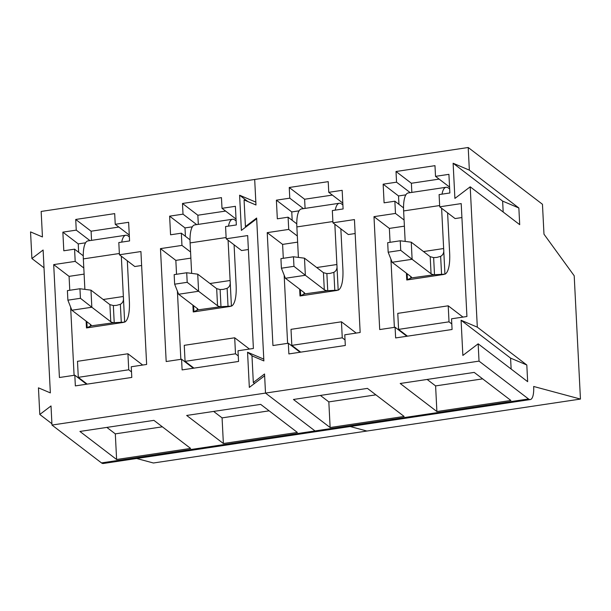 <?xml version="1.0" encoding="UTF-8"?>
<svg xmlns="http://www.w3.org/2000/svg" width="611" height="611" viewBox="0 0 611 611"><rect width="100%" height="100%" fill="white"/><g stroke="black" fill="none" stroke-linecap="round" stroke-linejoin="round"><path stroke-width="0.92" d="M442.005 194.153A24.577 7.584 -98.5 0 1 446.068 187.279A24.577 7.584 -98.5 0 1 446.313 187.256A24.577 7.584 -98.5 0 1 448.512 188.089L449.658 188.959M447.603 212.849L449.65 253.122A29.045 8.959 -98.5 0 1 444.938 274.171L441.608 208.259M405.169 241.421L403.627 210.94A24.577 7.584 -98.5 0 1 408.24 192.946L446.068 187.279M400.243 240.787L400.724 250.342L388.168 252.221L387.687 242.666L400.243 240.787L411.256 242.2L430.197 256.689L433.634 257.598L434.505 274.706L411.234 277.936L407.109 279.838M443.67 249.112C444.136 252.526 443.135 254.94 440.646 256.337L436.857 257.414L433.634 257.598M434.505 274.706L444.938 274.171M411.234 277.936A6.706 1.932 177.1 0 0 411.486 277.371A6.706 1.932 177.1 0 0 411.096 276.768L392.155 262.279L412.12 259.293L431.068 273.774A6.706 1.932 177.1 0 0 433.543 274.599M411.256 242.2L412.12 259.293L400.724 250.342M388.168 252.221L392.155 262.279M335.24 210.138A24.577 7.584 -98.5 0 1 339.304 203.264A24.577 7.584 -98.5 0 1 339.548 203.242A24.577 7.584 -98.5 0 1 341.755 204.074L342.893 204.945M340.846 228.835L342.886 269.107A29.045 8.959 -98.5 0 1 338.181 290.156L334.843 224.245M298.405 257.407L296.862 226.925A24.577 7.584 -98.5 0 1 301.475 208.931L339.304 203.264M293.479 256.773L293.96 266.327L281.404 268.206L280.923 258.652L293.479 256.773L304.492 258.186L323.433 272.674L326.87 273.583L327.74 290.691L304.469 293.922L300.352 295.816M336.905 265.098C337.379 268.512 336.371 270.925 333.881 272.315L330.1 273.4L326.87 273.583M327.74 290.691L338.181 290.156M304.469 293.922A6.706 1.932 177.1 0 0 304.729 293.356A6.706 1.932 177.1 0 0 304.339 292.745L285.39 278.265L305.355 275.278L324.304 289.759A6.706 1.932 177.1 0 0 326.786 290.584M304.492 258.186L305.355 275.278L293.96 266.327M281.404 268.206L285.39 278.265M228.483 226.123A24.577 7.584 -98.5 0 1 232.539 219.25A24.577 7.584 -98.5 0 1 232.783 219.227A24.577 7.584 -98.5 0 1 234.991 220.059L236.136 220.93M234.082 244.82L236.121 285.093A29.045 8.959 -98.5 0 1 231.416 306.142L228.079 240.23M191.648 273.392L190.105 242.911A24.577 7.584 -98.5 0 1 194.71 224.917L232.539 219.25M186.714 272.758L187.195 282.313L174.647 284.191L174.158 274.637L186.714 272.758L197.727 274.171L216.676 288.652L220.113 289.561L220.976 306.676L197.712 309.907L193.588 311.801M230.148 281.075C230.614 284.497 229.606 286.91 227.124 288.3L223.336 289.385L220.113 289.561M220.976 306.676L231.416 306.142M197.712 309.907A6.706 1.932 177.1 0 0 197.964 309.342A6.706 1.932 177.1 0 0 197.574 308.731L178.633 294.25L198.598 291.256L217.539 305.744A6.706 1.932 177.1 0 0 220.021 306.569M197.727 274.171L198.598 291.256L187.195 282.313M174.647 284.191L178.633 294.25M121.719 242.109A24.577 7.584 -98.5 0 1 125.782 235.235A24.577 7.584 -98.5 0 1 126.026 235.212A24.577 7.584 -98.5 0 1 128.226 236.045L129.372 236.915M127.317 260.805L129.356 301.078A29.045 8.959 -98.5 0 1 124.652 322.127L121.322 256.215M84.883 289.377L83.34 258.896A24.577 7.584 -98.5 0 1 87.953 240.902L125.782 235.235M79.949 288.743L80.438 298.298L67.882 300.177L67.401 290.622L79.949 288.743L90.97 290.156L109.911 304.637L113.348 305.546L114.211 322.654L90.947 325.892L86.823 327.786M123.384 297.061C123.85 300.482 122.842 302.896 120.359 304.286L116.571 305.37L113.348 305.546M114.211 322.654L124.652 322.127M90.947 325.892A6.706 1.932 177.1 0 0 91.199 325.327A6.706 1.932 177.1 0 0 90.81 324.716L71.869 310.235L91.833 307.241L110.774 321.73A6.706 1.932 177.1 0 0 113.256 322.555M90.97 290.156L91.833 307.241L80.438 298.298M67.882 300.177L71.869 310.235M468.209 147.503L469.355 170.141L453.125 163.252L454.905 198.422L470.203 186.813L477.313 327.152L461.084 320.263L462.863 355.434L478.153 343.825L479.032 361.124L528.53 398.968A17.872 5.514 81.5 0 0 530.317 399.556A17.872 5.514 81.5 0 0 533.67 386.473L580.45 399.067L574.203 275.782L543.981 234.189L542.461 204.28L468.209 147.503L254.688 179.474L255.978 204.99L244.072 199.934L245.423 226.559L256.635 218.043L263.876 360.925L251.976 355.877L253.321 382.501L264.54 373.985L265.51 393.087L51.981 425.057L51.011 405.956L39.799 414.472L51.912 423.736M479.032 361.124L265.51 393.087L315.009 430.938A17.872 5.514 81.5 0 0 316.788 431.526L530.317 399.556M342.16 190.327L328.756 192.328L328.222 181.65L289.24 187.485L289.782 198.17L276.386 200.171L277.325 218.807L288.094 217.195L288.72 229.423L267.228 232.638L272.941 345.543L288.331 343.245L288.873 353.922L345.314 345.475L344.772 334.79L360.162 332.483L354.441 219.578L332.949 222.794L332.331 210.574L343.099 208.962L342.16 190.327M448.917 174.341L435.521 176.35L434.979 165.665L396.004 171.5L396.547 182.185L383.15 184.186L384.09 202.821L394.859 201.21L395.477 213.438L373.985 216.653L379.706 329.558L395.096 327.259L395.638 337.936L452.079 329.489L451.537 318.805L466.926 316.506L461.206 203.593L439.714 206.816L439.095 194.588L449.864 192.977L448.917 174.341M245.423 226.559L245.928 226.941M580.45 399.067L366.928 431.038L350.179 426.524L366.928 431.038L153.399 463.001L136.658 458.494M528.53 398.968L315.009 430.938A17.872 5.514 81.5 0 0 316.788 431.526L103.267 463.497A17.872 5.514 81.5 0 1 101.487 462.909L315.009 430.938L265.51 393.087L264.632 375.788L249.334 387.405L247.554 352.234L252.748 356.205M293.44 399.472L330.131 427.532L404.138 416.45L367.44 388.39L293.44 399.472M400.205 383.487L436.896 411.547L510.903 400.465L474.205 372.405L400.205 383.487M253.321 382.501L254.55 383.441M477.313 327.152L526.812 365.004L510.582 358.115L511.14 369.036M478.153 343.825L527.66 381.669L526.812 365.004M469.355 170.141L518.861 207.992L502.632 201.103L503.181 212.032M470.203 186.813L519.701 224.665L518.861 207.992M461.084 320.263L510.582 358.115M453.125 163.252L502.632 201.103M328.756 192.328L342.802 203.066M332.949 222.794L348.323 234.555L355.151 233.532M288.331 343.245L300.1 352.242M267.228 232.638L282.603 244.392L283.305 258.293M284.161 275.149L287.613 343.351M288.72 229.423L297.32 235.999M297.633 242.139L282.603 244.392M288.094 217.195L296.778 223.832M292.188 220.319L291.76 211.933L276.386 200.171M289.782 198.17L303.468 208.634M299.1 210.833L291.76 211.933M305.08 208.389L304.614 199.239L289.24 187.485M332.369 195.085L304.614 199.239M435.521 176.35L449.566 187.081M439.714 206.816L455.088 218.57L461.908 217.547M395.096 327.259L406.865 336.256M373.985 216.653L389.36 228.407L390.07 242.307M390.918 259.163L394.378 327.366M395.477 213.438L404.085 220.013M404.398 226.162L389.36 228.407M394.859 201.21L403.543 207.847M398.945 204.334L398.525 195.948L383.15 184.186M396.547 182.185L410.233 192.648M405.864 194.848L398.525 195.948M411.845 192.404L411.379 183.262L396.004 171.5M439.126 179.107L411.379 183.262M330.131 427.532L328.833 401.893L375.887 394.851M320.393 395.439L328.833 401.893M436.896 411.547L435.597 385.908L482.652 378.866M427.15 379.454L435.597 385.908M300.696 352.15L291.821 345.368L291.012 329.344L341.45 321.798L342.267 337.814L291.821 345.368M356.205 333.079L341.45 321.798M345.032 339.937L342.267 337.814M407.461 336.165L398.586 329.382L397.776 313.367L448.214 305.813L449.024 321.829L398.586 329.382M462.97 317.094L448.214 305.813M451.796 323.952L449.024 321.829M247.554 352.234L263.784 359.123L256.673 218.784L241.383 230.393L239.604 195.222L255.833 202.111L254.688 179.474L41.158 211.444L42.449 236.953L30.55 231.905L31.902 258.529L43.114 250.014L50.354 392.896L38.447 387.84L39.799 414.472M128.631 222.297L115.235 224.298L114.692 213.621L75.718 219.456L76.253 230.133L62.857 232.142L63.804 250.777L74.573 249.166L75.191 261.386L53.699 264.609L59.42 377.514L74.809 375.207L75.352 385.892L131.793 377.438L131.25 366.76L146.64 364.454L140.92 251.549L119.428 254.764L118.809 242.544L129.578 240.933L128.631 222.297M235.395 206.312L221.999 208.313L221.457 197.636L182.475 203.471L183.017 214.155L169.621 216.157L170.568 234.792L181.337 233.181L181.956 245.401L160.464 248.624L166.184 361.529L181.574 359.222L182.109 369.907L238.55 361.452L238.007 350.775L253.397 348.469L247.676 235.563L226.185 238.779L225.566 226.559L236.335 224.947L235.395 206.312M31.902 258.529L44.015 267.794M101.487 462.909L51.981 425.057M79.911 431.442L116.609 459.495L190.609 448.421L153.919 420.36L79.911 431.442M186.676 415.457L223.374 443.51L297.374 432.435L260.683 404.375L186.676 415.457M239.604 195.222L247.867 201.546M115.235 224.298L129.28 235.036M119.428 254.764L134.802 266.526L141.622 265.502M74.809 375.207L86.579 384.212M53.699 264.609L69.074 276.363L69.776 290.263M70.632 307.119L74.091 375.314M75.191 261.386L83.799 267.969M84.112 274.11L69.074 276.363M74.573 249.166L83.256 255.803M78.659 252.29L78.239 243.896L62.857 232.142M76.253 230.133L89.939 240.604M85.571 242.804L78.239 243.896M91.551 240.36L91.092 231.21L75.718 219.456M118.84 227.055L91.092 231.21M221.999 208.313L236.037 219.051M226.185 238.779L241.566 250.541L248.387 249.517M181.574 359.222L193.343 368.227M160.464 248.624L175.838 260.378L176.541 274.278M177.396 291.134L180.848 359.337M181.956 245.401L190.563 251.984M190.869 258.125L175.838 260.378M181.337 233.181L190.013 239.818M185.423 236.304L184.996 227.911L169.621 216.157M183.017 214.155L196.704 224.619M192.335 226.818L184.996 227.911M198.315 224.374L197.849 215.225L182.475 203.471M225.604 211.07L197.849 215.225M116.609 459.495L115.311 433.863L162.366 426.822M106.864 427.41L115.311 433.863M223.374 443.51L222.076 417.878L269.13 410.836M213.629 411.424L222.076 417.878M87.174 384.12L78.3 377.338L77.49 361.315L127.928 353.769L128.738 369.785L78.3 377.338M142.684 365.05L127.928 353.769M131.51 371.908L128.738 369.785M193.931 368.135L185.064 361.353L184.247 345.33L234.693 337.784L235.502 353.8L185.064 361.353M249.448 349.064L234.693 337.784M238.275 355.923L235.502 353.8M439.645 205.548L403.627 210.94M443.647 248.532L423.484 251.556M440.646 256.337L441.577 274.675M407.132 273.728L407.438 279.785M410.752 276.5L410.844 278.242M430.197 256.689L431.068 273.774M332.888 221.533L296.862 226.925M336.882 264.517L316.719 267.534M333.881 272.315L334.813 290.66M300.368 289.713L300.681 295.77M303.995 292.486L304.079 294.227M323.433 272.674L324.304 289.759M226.123 237.519L190.105 242.911M230.126 280.502L209.963 283.519M227.124 288.3L228.048 306.646M193.611 305.699L193.916 311.755M197.231 308.471L197.315 310.212M216.676 288.652L217.539 305.744M119.359 253.504L83.34 258.896M123.361 296.488L103.198 299.505M120.359 304.286L121.291 322.631M86.846 321.684L87.152 327.74M90.466 324.456L90.558 326.198M109.911 304.637L110.774 321.73M443.792 274.454L406.773 279.991L406.414 273.186M337.028 290.431L300.016 295.976M299.65 289.171L300.001 295.968M230.271 306.416L193.252 311.961M192.893 305.156L193.236 311.954M123.506 322.402L86.487 327.947M86.128 321.134L86.472 327.939"/></g></svg>
